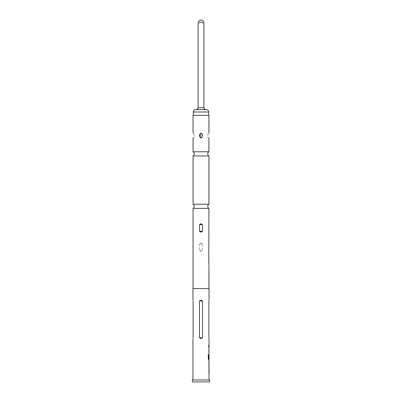 <?xml version="1.0" encoding="UTF-8"?>
<svg xmlns="http://www.w3.org/2000/svg" width="402" height="402" viewBox="0 0 402 402"><rect width="100%" height="100%" fill="white"/><g stroke="black" fill="none" stroke-linecap="round" stroke-linejoin="round"><path stroke-width="0.3" stroke-dasharray="2.01 1.51" d="M208.648 346.147C208.527 346.956 208.387 346.956 208.221 346.147C208.387 345.343 208.527 345.343 208.648 346.147C208.527 346.956 208.387 346.956 208.221 346.147C208.387 345.343 208.527 345.343 208.648 346.147L208.738 346.147C208.618 346.961 208.477 346.961 208.306 346.147C208.477 345.338 208.618 345.338 208.738 346.147C208.618 346.961 208.477 346.961 208.306 346.147C208.477 345.338 208.618 345.338 208.738 346.147M208.939 208.377L193.06 208.377M208.939 155.936L193.06 155.936M200.04 20.1L201.96 20.1M196.191 109.59L205.809 109.59L204.744 109.264L203.884 107.666L203.884 23.221C203.884 21.708 203.884 21.708 203.884 23.221L201 22.025L198.116 23.221L198.116 107.666L197.256 109.264L195.709 109.59M208.698 115.359L193.302 115.359L208.698 115.359M192.342 379.975L209.658 379.975M192.342 381.9L209.658 381.9M200.231 137.579L201 137.971L201.789 137.554M201.734 133.514L201.146 133.178M201.141 133.173L199.915 134.042L199.663 136.298M194.025 133.162L194.025 137.971L194.025 133.162L193.06 133.162M194.025 137.971L193.06 137.971M199.889 137.032L200.05 137.338M201 137.971C199.337 138.831 199.337 132.308 201 133.162C202.663 132.308 202.663 138.831 201 137.971L200.251 137.605M207.975 133.162L207.975 137.971L207.975 133.162L208.939 133.162M207.975 137.971L208.939 137.971M193.06 151.765L208.939 151.765M193.06 204.211L208.939 204.211M208.939 288.566L193.06 288.566L208.939 288.566M208.889 300.932C209.065 299.791 209.065 299.791 208.889 300.932L208.889 337.78C209.065 338.916 209.065 338.916 208.889 337.78M209.035 346.655L208.774 346.655L208.774 345.645L208.769 346.655L209.035 345.645M208.774 352.278L208.769 347.8L209.035 352.212M208.869 352.278L209.035 347.8M209.01 355.333L209.035 358.669M208.668 354.604L208.221 354.604L208.221 358.845L208.558 359.79L209.005 359.79L209.035 354.368M208.919 361.946L209.005 360.936L208.864 361.875M208.939 366.192L209.035 365.348M208.869 366.358L208.864 365.413M208.774 371.981L208.769 367.503L209.035 371.915M208.869 371.981L209.035 367.503M192.965 288.566L209.035 288.566M202.518 337.78L201 338.6L199.482 337.78L199.482 300.932L201 300.108L202.518 300.932L202.518 337.78L199.482 337.78M193.111 300.932C192.935 299.791 192.935 299.791 193.111 300.932L193.111 337.78C192.935 338.916 192.935 338.916 193.111 337.78M208.804 258.823L208.804 265.385M193.06 241.642L193.06 233.492M199.543 243.903L199.543 250.471C200.518 251.567 201.487 251.567 202.457 250.471L202.457 243.903C201.487 242.808 200.518 242.808 199.543 243.903L202.457 243.903M193.06 115.359L208.939 115.359M201.141 137.961L201.97 137.298M202.111 137.042L202.221 136.755M202.281 136.544L202.236 134.429M202.105 134.092L201.623 133.414L200.864 133.173M200.719 133.213L200.332 133.454M206.291 109.59L205.809 109.59M208.914 348.876L209.01 352.142M208.769 352.212L208.864 353.222M208.909 359.79L208.869 358.845M208.774 358.845L209.005 354.368L208.769 358.207M208.914 355.333L209.01 358.599M208.919 358.669L208.598 358.669M208.769 361.875L208.769 365.413M208.774 366.358L208.869 365.348M208.774 361.946L208.869 360.936M208.914 368.579L209.01 371.845M208.769 371.915L208.864 372.925M199.543 250.471L202.457 250.471M199.482 300.932L202.518 300.932M203.884 107.666L198.116 107.666M193.302 111.992L208.698 111.992"/><path stroke-width="0.6" d="M193.06 151.765A2.407 2.407 0 0 1 193.06 155.936L208.939 155.936A2.407 2.407 0 0 1 208.939 151.765L193.06 151.765L193.06 137.971M193.06 208.377L208.939 208.377A2.407 2.407 0 0 1 208.939 204.211L193.06 204.211A2.407 2.407 0 0 1 193.06 208.377L193.06 288.566M208.698 111.992L193.302 111.992A2.407 2.407 0 0 1 195.709 109.59L203.206 109.59L204.744 109.264L203.206 109.59L206.291 109.59A2.407 2.407 0 0 1 208.698 111.992L208.698 115.359M203.884 22.025L201.96 20.1L200.04 20.1L198.116 22.025M196.191 109.59L197.256 109.264L198.794 109.59L197.256 109.264L198.116 107.666L198.116 23.221C198.116 21.708 198.116 21.708 198.116 23.221C198.116 21.708 198.116 21.708 198.116 23.221L201 22.025L203.884 23.221C203.884 21.708 203.884 21.708 203.884 23.221L203.884 107.666L204.744 109.264L205.809 109.59M193.302 111.992L193.302 115.359M209.658 379.975L192.342 379.975L192.342 381.9L209.658 381.9L209.658 379.975M201 133.162C202.92 134.765 202.92 136.373 201 137.971C199.08 136.373 199.08 134.765 201 133.162M201.96 137.323L202.372 136.062M202.382 135.976L201.734 133.514M199.663 136.298L199.724 136.559M208.939 137.971L208.939 151.765M208.939 133.162L208.939 115.359L193.06 115.359L193.06 133.162M193.06 155.936L193.06 204.211M208.939 155.936L208.939 204.211M199.543 224.663C200.513 223.562 201.482 223.562 202.457 224.663L202.457 231.225C201.482 232.321 200.513 232.321 199.543 231.225L199.543 224.663L202.457 224.663M208.939 266.179L208.939 288.566M208.804 265.385L208.899 258.154M208.939 208.377L208.804 258.823M208.889 300.932C209.065 299.791 209.065 299.791 208.889 300.932L208.889 337.78C209.065 338.916 209.065 338.916 208.889 337.78M208.939 355.267L209.035 338.6M208.909 354.368L209.035 358.669L208.668 358.599L208.668 354.604L208.306 354.604L208.306 358.845L208.648 359.79L209.035 359.79L209.005 366.358M209.035 361.946L209.015 365.348L209.035 361.946M209.035 379.975L209.035 366.358M209.035 300.108L209.035 288.566L192.965 288.566L192.965 300.108M202.518 300.932L201 300.108L199.482 300.932L199.482 337.78L201 338.6L202.518 337.78L202.518 300.932L199.482 300.932M193.111 300.932C192.935 299.791 192.935 299.791 193.111 300.932L193.111 337.78C192.935 338.916 192.935 338.916 193.111 337.78M201.97 137.298L202.111 137.042M202.236 134.429L202.105 134.092M200.206 133.585L200.251 137.605M209.01 355.333L208.864 358.207M208.578 358.599L208.578 354.604M208.914 365.277L209.01 362.011M199.543 231.225L202.457 231.225M202.518 337.78L199.482 337.78M198.116 107.666L203.884 107.666M192.965 338.6L192.965 379.975M208.939 345.645L208.939 346.655M208.939 347.8L208.939 348.81M208.939 352.212L208.939 353.222M208.939 358.669L208.939 359.79M208.939 361.096L208.939 361.946M208.939 365.348L208.939 366.192M208.939 367.503L208.939 368.513M208.939 371.915L208.939 372.925"/></g></svg>
